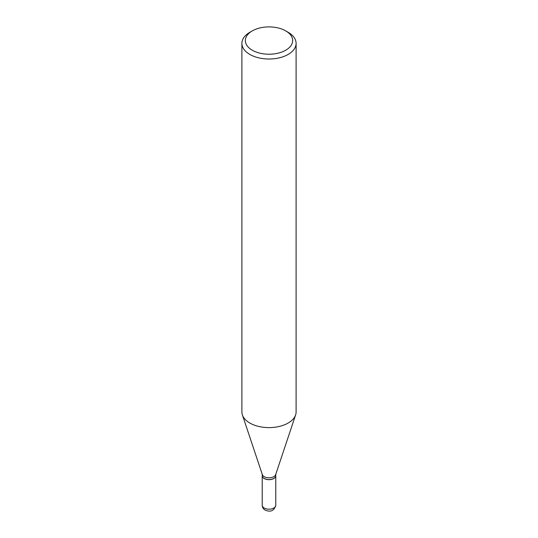 <?xml version="1.0" encoding="UTF-8"?>
<svg xmlns="http://www.w3.org/2000/svg" width="538" height="538" viewBox="0 0 538 538"><rect width="100%" height="100%" fill="white"/><g stroke="black" fill="none" stroke-linecap="round" stroke-linejoin="round"><path stroke-width="0.81" d="M262.221 475.72A6.779 3.914 0 0 0 262.221 475.767A6.779 3.914 0 0 0 264.205 478.531A6.779 3.914 0 0 0 271.596 479.385A6.779 3.914 0 0 0 275.779 475.767A6.779 3.914 0 0 0 275.779 475.72M273.755 478.464A6.664 3.847 0 0 1 273.714 478.484A6.664 3.847 0 0 1 264.286 478.484L264.205 478.437A6.779 3.914 0 0 0 273.795 478.437A6.779 3.914 0 0 0 275.779 475.673L275.779 474.267M252.268 30.901L249.834 32.307A27.102 15.649 0 0 0 241.898 43.37L241.898 411.974A27.102 15.649 0 0 0 242.389 414.939L262.342 474.63A6.779 3.914 0 0 0 264.205 476.661A6.779 3.914 0 0 0 270.984 477.636A6.779 3.914 0 0 0 275.658 474.63L295.611 414.939A27.102 15.649 0 0 0 296.102 411.974L296.102 43.37A27.102 15.649 0 0 0 288.166 32.307L285.732 30.901A23.659 13.658 0 0 0 252.268 30.901A23.659 13.658 0 0 0 252.268 50.216A23.659 13.658 0 0 0 285.732 50.216A23.659 13.658 0 0 0 285.732 30.901L288.166 32.307M241.898 43.37A27.102 15.649 0 0 0 249.834 54.432A27.102 15.649 0 0 0 279.37 57.822A27.102 15.649 0 0 0 296.102 43.37M242.389 414.939A27.102 15.649 0 0 0 249.834 423.036A27.102 15.649 0 0 0 276.942 426.93A27.102 15.649 0 0 0 295.611 414.939M262.221 474.267L262.221 475.673A6.779 3.914 0 0 0 264.205 478.437L264.286 478.484M264.205 508.04A6.779 3.914 0 0 0 271.596 508.894A6.779 3.914 0 0 0 275.779 505.276C274.185 510.791 270.641 512.405 265.14 510.111C263.277 508.988 262.302 507.374 262.221 505.276A6.779 3.914 0 0 0 264.205 508.04M275.779 505.276L275.779 475.767M262.221 505.276L262.221 475.767"/></g></svg>
